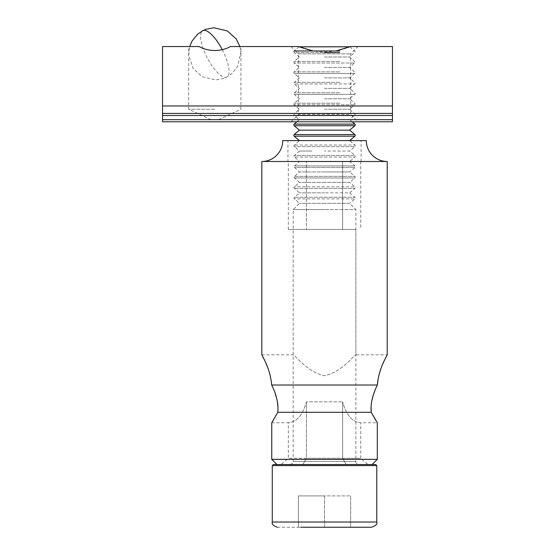 <?xml version="1.0" encoding="UTF-8"?>
<svg xmlns="http://www.w3.org/2000/svg" width="555" height="555" viewBox="0 0 555 555"><rect width="100%" height="100%" fill="white"/><g stroke="black" fill="none" stroke-linecap="round" stroke-linejoin="round"><path stroke-width="0.42" stroke-dasharray="2.77 2.08" d="M366.328 140.595L282.724 140.595M261.828 161.498L387.223 161.498M293.172 229.423L297.376 229.423L293.172 229.423L293.172 354.825C294.192 353.944 307.123 372.336 324.578 375.721C341.963 372.232 354.839 353.986 355.873 354.825C354.86 353.944 341.929 372.336 324.467 375.721C307.088 372.232 294.212 353.986 293.172 354.825L261.828 354.825M386.016 357.115L384.643 359.876M382.971 363.532L381.167 368.034M379.502 373.14L378.156 378.864M277.32 401.175L273.455 388.784L271.686 385.024L377.365 385.024L375.596 388.784M271.686 385.024L270.896 378.864M269.543 373.12L267.878 368.014M266.095 363.567L264.409 359.876M355.873 229.423L297.376 229.423L355.873 229.423L355.873 354.825L387.223 354.825M287.948 161.498L361.104 161.498L287.948 161.498L287.948 140.595L361.104 140.595L287.948 140.595M361.104 161.498L361.104 140.595M276.98 464.549L372.072 464.549L276.98 464.549M273.525 419.927L277.791 412.296L277.944 407.141M371.732 401.189L371.108 407.21M375.527 419.927L377.296 422.75L360.729 422.75C352.286 422.029 346.258 415.064 342.622 401.848C346.258 415.064 352.286 422.029 360.729 422.75L360.729 458.277L306.422 458.277L306.422 401.848L342.622 401.848L306.422 401.848C302.794 415.064 296.765 422.029 288.322 422.75C296.765 422.029 302.794 415.064 306.422 401.848L306.422 458.277L288.322 458.277L360.729 458.277L367.965 464.549L302.808 464.549L306.422 458.277L302.808 464.549L281.087 464.549L367.965 464.549M371.26 412.296L277.791 412.296M377.296 459.325L271.756 459.325M271.756 422.75L288.322 422.75L288.322 458.277L281.087 464.549M342.622 401.848L342.622 458.277L346.244 464.549L342.622 458.277L342.622 401.848M351.676 229.423L288.322 229.423L351.676 229.423M306.422 161.498L360.729 161.498L306.422 161.498L306.422 229.423L306.422 161.498M360.729 161.498L360.729 229.423M342.622 229.423L342.622 161.498L342.622 229.423M288.322 229.423L288.322 161.498M341.769 464.549L359.009 464.549C356.282 463.46 355.242 462.419 355.873 461.413L293.172 461.413L355.873 461.413L355.873 209.568L324.522 209.568L355.873 209.568L349.622 203.317L324.522 203.317L349.622 203.317L354.923 198.87L294.129 198.87L354.923 198.87L355.297 198.073L354.923 197.268L294.129 197.268L354.923 197.268L349.65 192.849L324.522 192.849L349.65 192.849L354.923 188.423L294.129 188.423L354.923 188.423L355.297 187.625L354.923 186.82L294.129 186.82L354.923 186.82L349.65 182.394L324.522 182.394L349.65 182.394L354.923 177.975L294.129 177.975L354.923 177.975L355.297 177.17L354.923 176.372L294.129 176.372L354.923 176.372L349.65 171.946L324.522 171.946L349.65 171.946L354.923 167.52L294.129 167.52L354.923 167.52L355.297 166.722L354.923 165.917L294.129 165.917L354.923 165.917L349.65 161.498L324.522 161.498L349.65 161.498L354.923 157.072L294.129 157.072L354.923 157.072L355.297 156.274L354.923 155.469L294.129 155.469L354.923 155.469L349.65 151.043L324.522 151.043L349.65 151.043L354.923 146.624L294.129 146.624L354.923 146.624L355.297 145.819L354.923 145.022L294.129 145.022L354.923 145.022L349.65 140.595L324.522 140.595L349.65 140.595M348.041 527.25L277.5 527.25M273.317 464.549L375.728 464.549M376.776 465.596L272.276 465.596M311.966 151.043L299.402 151.043L311.966 151.043M299.402 130.147L349.65 130.147M324.522 119.693L349.65 119.693L324.522 119.693M324.522 109.245L349.65 109.245L324.522 109.245M324.522 98.797L349.65 98.797L324.522 98.797M324.522 88.342L349.65 88.342L324.522 88.342M324.522 77.894L349.65 77.894L324.522 77.894M324.522 67.446L349.65 67.446L324.522 67.446M324.522 56.992L349.65 56.992L324.522 56.992M299.402 46.544L349.65 46.544M324.522 209.568L293.172 209.568L324.522 209.568M324.522 203.317L299.423 203.317L324.522 203.317M324.522 192.849L299.402 192.849L324.522 192.849M324.522 527.25L324.522 495.899L350.649 495.899L298.403 495.899L298.403 527.25L298.403 495.899L324.522 495.899L324.522 527.25L298.403 527.25L350.649 527.25L350.649 495.899L350.649 527.25M324.522 182.394L299.402 182.394L324.522 182.394M324.522 171.946L299.402 171.946L324.522 171.946M324.522 161.498L299.402 161.498L324.522 161.498M324.522 140.595L299.402 140.595L324.522 140.595M357.968 46.544L392.454 46.544L392.454 113.428L162.546 113.428L162.546 119.693L392.454 119.693L392.454 113.428L162.546 113.428L162.546 46.544L199.127 46.544C203.532 49.055 208.763 50.387 214.799 50.533C220.828 50.387 226.051 49.062 230.478 46.544L298.423 46.544C315.746 53.696 333.146 53.696 350.628 46.544L357.968 46.544L350.649 53.863L350.649 114.469L298.403 114.469L298.403 53.863L350.649 53.863L298.403 53.863L291.084 46.544L298.423 46.544L291.084 46.544M214.799 109.245L188.672 109.245L214.799 109.245M324.522 121.788L357.968 121.788L324.522 121.788M291.084 121.788L298.403 114.469L350.649 114.469L357.968 121.788M214.799 119.693L218.517 119.693L214.799 119.693M335.962 50.97L313.089 50.97M392.454 119.693L392.454 121.788L162.546 121.788L162.546 119.693M162.546 113.428L392.454 113.428M376.776 522.026L272.276 522.026M294.129 134.574L354.923 134.574M294.129 124.119L354.923 124.119M339.722 113.671L294.129 113.671L339.722 113.671M339.722 103.223L294.129 103.223L339.722 103.223M339.722 92.768L294.129 92.768L339.722 92.768M339.722 82.32L294.129 82.32L339.722 82.32M339.722 71.872L294.129 71.872L339.722 71.872M339.722 61.418L294.129 61.418L339.722 61.418M296.911 121.788L299.402 119.693L294.129 115.273L354.923 115.273L294.129 115.273L293.755 114.469L299.402 109.245L294.129 104.819L354.923 104.819L294.129 104.819L293.755 104.021L299.402 98.797L294.129 94.371L354.923 94.371L294.129 94.371L293.755 93.573L299.402 88.342L294.129 83.923L354.923 83.923L294.129 83.923L293.755 83.118L299.402 77.894L294.129 73.468L354.923 73.468L294.129 73.468L293.755 72.67L294.129 71.872L299.402 67.446L294.129 63.02L354.923 63.02L294.129 63.02L293.755 62.222L294.129 61.418L299.402 56.992L294.129 52.572L324.522 52.572L294.129 52.572L293.755 51.768L294.129 50.97L339.722 50.97M294.129 125.721L354.923 125.721M294.129 136.169L354.923 136.169M324.522 52.572L339.722 52.572M392.454 105.963L162.546 105.963M162.546 115.516L392.454 115.516M222.271 49.672A26.127 8.561 -117.4 0 1 228.757 74.03A26.127 8.561 62.6 0 1 226.815 77.062A26.127 8.561 62.6 0 1 209.554 62.028A26.127 8.561 62.6 0 1 200.841 33.688A26.127 8.561 -117.4 0 1 202.783 30.657M290.043 464.549C292.762 463.46 293.81 462.419 293.172 461.413L293.172 209.568L299.423 203.317L293.755 198.073L299.402 192.849L293.755 187.625L299.402 182.394L293.755 177.17L299.402 171.946L293.755 166.722L299.402 161.498L293.755 156.274L299.402 151.043L293.755 145.819L299.402 140.595M349.976 46.814L355.297 51.768L349.65 56.992L355.297 62.222L349.65 67.446L355.297 72.67L349.65 77.894L355.297 83.118L349.65 88.342L355.297 93.573L349.65 98.797L355.297 104.021L349.65 109.245L355.297 114.469L349.65 119.693L352.141 121.788M299.076 46.814L294.129 50.97M211.087 119.693L188.672 109.245L188.672 46.544M218.517 119.693L240.925 109.245L240.925 46.544M239.878 46.544L240.877 52.336L237.644 66.538L231.9 73.607L226.815 77.062L223.54 78.477L215.694 79.969L202.193 76.743L193.286 68.688L188.721 55.389L189.72 46.544"/><path stroke-width="0.83" d="M387.223 161.498A20.903 20.903 0 0 1 366.328 140.595L282.724 140.595A20.903 20.903 0 0 1 261.828 161.498L387.223 161.498L387.223 354.825L386.016 357.115M264.409 359.876L261.828 354.825C261.488 354.784 270.327 368.034 271.686 385.024L377.365 385.024C378.718 368.09 387.563 354.77 387.223 354.825M261.828 354.825L261.828 161.498M384.643 359.876L382.971 363.532M381.167 368.034L379.502 373.14M378.156 378.864L377.365 385.024L375.596 388.784C371.912 397.512 370.469 405.351 371.26 412.296L377.296 422.75L377.296 459.325L271.756 459.325L271.756 422.75L273.525 419.927M270.896 378.864L269.543 373.12M267.878 368.014L266.095 363.567M271.686 385.024L273.455 388.784C277.132 397.47 278.575 405.303 277.791 412.296L371.26 412.296M277.791 412.296L271.756 422.75M372.072 464.549L377.296 459.325M276.98 464.549L271.756 459.325M277.944 407.141L277.32 401.175M375.568 388.847L373.286 394.903M373.258 394.98L371.732 401.189M371.108 407.21L371.226 411.865M371.302 412.372L375.527 419.927M301.011 527.25L371.552 527.25C375.763 525.821 377.504 524.08 376.776 522.026L272.276 522.026C271.548 524.08 273.289 525.821 277.5 527.25M376.776 465.596L375.728 464.549L273.317 464.549L272.276 465.596L376.776 465.596L376.776 522.026M349.65 130.147L299.402 130.147L294.129 134.574L354.923 134.574L349.65 130.147L354.923 125.721L294.129 125.721L293.755 124.924L294.129 124.119L354.923 124.119L352.141 121.788M349.976 46.814L299.076 46.814M350.649 527.25L324.522 527.25M313.089 50.97L298.423 46.544L230.478 46.544C226.065 49.055 220.841 50.387 214.799 50.533C208.77 50.387 203.546 49.062 199.127 46.544L162.546 46.544L162.546 113.428L392.454 113.428L392.454 119.693L162.546 119.693L162.546 121.788L392.454 121.788L392.454 119.693M162.546 105.963L392.454 105.963L392.454 46.544L350.628 46.544L335.962 50.97M392.454 105.963L392.454 113.428M162.546 119.693L162.546 113.428M339.722 50.97L294.129 50.97M339.722 52.572L324.522 52.572M349.65 140.595L354.923 136.169L294.129 136.169L293.755 135.371L294.129 134.574M392.454 115.516L162.546 115.516M222.271 49.672A26.127 8.561 -117.4 0 0 202.783 30.657L206.058 29.242L213.904 27.75L227.404 30.976L236.312 39.037L239.878 46.544M354.923 136.169L355.297 135.371L354.923 134.574M354.923 125.721L355.297 124.924L354.923 124.119M272.276 465.596L272.276 522.026M299.402 140.595L294.129 136.169M299.402 130.147L294.129 125.721M296.911 121.788L294.129 124.119M189.72 46.544L191.954 41.181L197.698 34.112L202.783 30.657"/></g></svg>

